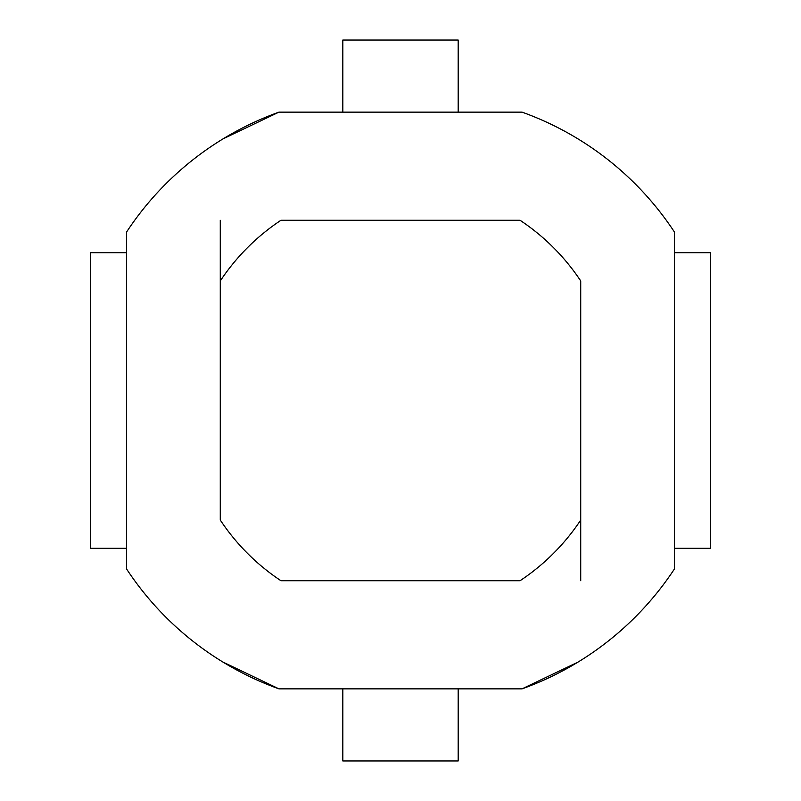 <?xml version="1.0" encoding="UTF-8"?>
<svg xmlns="http://www.w3.org/2000/svg" width="801" height="801" viewBox="0 0 801 801"><rect width="100%" height="100%" fill="white"/><g stroke="black" fill="none" stroke-linecap="round" stroke-linejoin="round"><path stroke-width="1.2" d="M580.725 520.049L580.725 280.951L580.725 520.049A216.27 216.27 0 0 1 520.049 580.725L280.951 580.725A216.27 216.27 0 0 1 220.275 520.049L220.275 220.275M220.275 280.951A216.27 216.27 0 0 1 280.951 220.275L520.049 220.275A216.27 216.27 0 0 1 580.725 280.951L580.725 580.725M222.838 662.006L278.948 688.86A306.382 306.382 0 0 1 126.558 568.95L126.558 232.05A306.382 306.382 0 0 1 278.948 112.14L223.058 138.853M278.948 112.14L522.052 112.14A306.382 306.382 0 0 1 674.442 232.05L674.442 568.95A306.382 306.382 0 0 1 522.052 688.86L577.942 662.147M458.172 688.86L458.172 760.95L342.828 760.95L342.828 688.86M522.052 688.86L278.948 688.86M342.828 112.14L342.828 40.05L458.172 40.05L458.172 112.14M126.558 548.284L90.513 548.284L90.513 252.715L126.558 252.715M674.442 252.715L710.487 252.715L710.487 548.284L674.442 548.284"/></g></svg>
